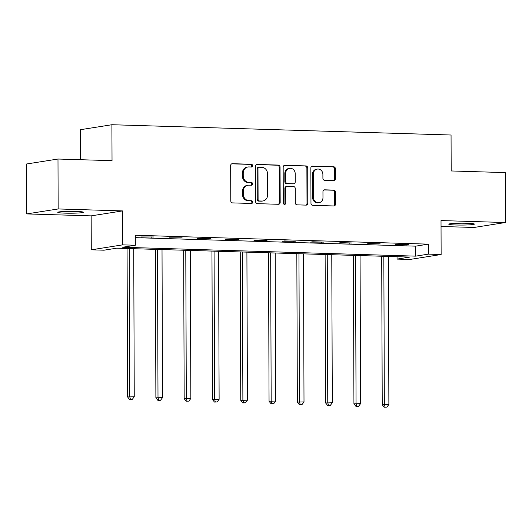 <?xml version="1.0" encoding="UTF-8"?>
<svg xmlns="http://www.w3.org/2000/svg" width="532" height="532" viewBox="0 0 532 532"><rect width="100%" height="100%" fill="white"/><g stroke="black" fill="none" stroke-linecap="round" stroke-linejoin="round"><path stroke-width="0.8" d="M252.594 165.678A1.377 1.244 81 0 0 251.343 164.268L232.424 163.69A1.968 1.776 81 0 0 230.655 165.598L230.775 200.883A1.968 1.776 81 0 0 232.564 202.898L251.476 203.47A1.377 1.244 81 0 0 252.72 202.133A1.377 1.244 81 0 0 251.47 200.724L249.023 200.65A6.291 5.679 81 0 1 243.304 194.207L243.29 191.267A6.291 5.679 81 0 1 248.005 185.222A6.291 5.679 81 0 1 248.969 185.163L251.417 185.242A1.377 1.244 81 0 0 252.653 183.906A1.377 1.244 81 0 0 251.403 182.496L248.956 182.423A6.291 5.679 81 0 1 243.237 175.972L243.23 173.033A6.291 5.679 81 0 1 247.945 166.995A6.291 5.679 81 0 1 248.903 166.935L251.35 167.008A1.377 1.244 81 0 0 252.594 165.678M251.084 167.001A1.377 1.244 81 0 0 250.492 164.401L231.726 163.829M251.21 203.463A1.377 1.244 81 0 0 250.619 200.857L249.023 200.65M251.151 185.229A1.377 1.244 81 0 0 250.559 182.629L248.956 182.423M467.023 223.287A12.815 0.924 179.8 0 0 448.782 224.191A12.815 0.924 179.8 0 0 456.163 225.003A12.815 0.924 179.8 0 0 474.411 224.105A12.815 0.924 179.8 0 0 467.023 223.287M76.01 211.43A12.815 0.924 179.8 0 0 57.762 212.335A12.815 0.924 179.8 0 0 65.15 213.146A12.815 0.924 179.8 0 0 83.391 212.241A12.815 0.924 179.8 0 0 76.01 211.43M333.677 180.581A1.968 1.776 81 0 0 335.453 178.672L335.419 168.777A1.968 1.776 81 0 0 333.63 166.762L312.623 166.124A1.968 1.776 81 0 0 310.848 168.032L310.974 203.31A1.968 1.776 81 0 0 312.763 205.325L333.77 205.964A1.968 1.776 81 0 0 335.539 204.055L335.499 192.099A1.968 1.776 81 0 0 333.71 190.09L324.72 189.818A1.968 1.776 81 0 0 322.951 191.72L322.971 197.651A5.26 4.748 81 0 1 319.027 202.699A5.26 4.748 81 0 1 313.448 197.359L313.361 174.137A5.26 4.748 81 0 1 317.305 169.083A5.26 4.748 81 0 1 322.891 174.423L322.904 178.293A1.968 1.776 81 0 0 324.686 180.308L333.677 180.581M428.44 254.13L441.134 254.515L409.746 259.476L397.052 259.091L409.78 257.082L116.694 248.191L103.973 250.2L91.278 249.814L122.666 244.86L135.361 245.239L122.633 247.254L415.718 256.145L428.44 254.13L428.406 244.148L135.321 235.257L135.361 245.239M57.988 159.028L58.161 208.956L26.773 213.917L26.6 163.989L57.988 159.028L112.033 160.671L111.906 124.727L451.056 135.015L451.183 170.958L505.227 172.594L505.4 222.522L441.015 220.567L441.134 254.515M26.773 213.917L91.158 215.866L122.546 210.911L58.161 208.956M122.546 210.911L122.666 244.86M280.051 167.095A1.968 1.776 81 0 0 278.269 165.08L257.262 164.448A1.968 1.776 81 0 0 255.486 166.35L255.613 201.635A1.968 1.776 81 0 0 257.395 203.65L278.402 204.288A1.968 1.776 81 0 0 280.178 202.379L280.051 167.095L279.207 167.228A1.968 1.776 81 0 0 277.418 165.219L256.557 164.581M284.939 165.286L305.947 165.924A1.968 1.776 81 0 1 307.735 167.939L307.862 203.217A1.968 1.776 81 0 1 306.086 205.126L297.095 204.853A1.968 1.776 81 0 1 295.307 202.838L295.26 188.528A1.968 1.776 81 0 0 293.471 186.513L287.506 186.333A1.968 1.776 81 0 0 285.737 188.242L285.784 203.138A1.377 1.244 81 0 1 283.297 203.064L283.17 167.188A1.968 1.776 81 0 1 284.939 165.286L284.354 165.379M441.035 226.479L474.012 227.477L505.4 222.522M111.906 124.727L80.518 129.682L80.625 159.72M135.334 237.651L415.678 246.156L428.406 244.148M140.834 236.979L153.841 236.979L140.834 236.979M169.129 237.837L182.13 237.837L169.129 237.837M197.419 238.695L210.426 238.695L197.419 238.695M225.714 239.553L238.715 239.553L225.714 239.553M254.003 240.417L267.011 240.411L256.125 240.078L254.003 240.417M282.299 241.275L295.3 241.269L284.421 240.936L282.299 241.275M310.588 242.133L323.596 242.127L312.71 241.794L310.588 242.133M338.884 242.991L351.885 242.984L341.005 242.652L338.884 242.991M367.173 243.849L380.181 243.842L369.294 243.51L367.173 243.849M395.469 244.707L408.47 244.7L397.59 244.368L395.469 244.707M397.045 256.697L397.052 259.091M91.158 215.866L91.278 249.814M415.678 246.156L415.718 256.145M151.72 237.312L151.72 236.913M180.009 238.17L180.009 237.771M208.305 239.028L208.305 238.629M236.594 239.885L236.594 239.486M264.889 240.743L264.889 240.344M293.179 241.601L293.179 241.202M321.474 242.459L321.474 242.06M349.763 243.317L349.763 242.918M378.059 244.175L378.059 243.776M406.348 245.033L406.348 244.634M247.945 166.995L247.094 167.128A6.291 5.679 81 0 0 242.379 173.166L243.23 173.033M248.112 182.556A6.291 5.679 81 0 1 242.393 176.112L242.379 173.166M248.005 185.222L247.161 185.362A6.291 5.679 81 0 0 242.446 191.4L243.29 191.267M248.171 200.783A6.291 5.679 81 0 1 242.452 194.34L242.446 191.4M278.256 204.281A1.968 1.776 81 0 0 279.327 202.512L279.207 167.228M259.23 167.248A1.377 1.244 81 0 0 257.987 168.584L258.093 199.553A1.377 1.244 81 0 0 259.343 200.963L261.93 201.043A6.291 5.679 81 0 0 262.888 200.983A6.291 5.679 81 0 0 267.603 194.945L267.53 173.771A6.291 5.679 81 0 0 261.81 167.327L259.23 167.248M258.379 167.381A1.377 1.244 81 0 0 257.136 168.717L257.987 168.584M262.888 200.983L262.037 201.116A6.291 5.679 81 0 1 261.079 201.176L258.499 201.096A1.377 1.244 81 0 1 257.249 199.686L257.136 168.717M284.241 165.425L305.947 165.924M305.94 205.119A1.968 1.776 81 0 0 307.011 203.35L306.884 168.072A1.968 1.776 81 0 0 305.102 166.057M287.207 186.353L286.362 186.486A1.968 1.776 81 0 0 284.886 188.375L284.939 203.271L285.784 203.138M284.314 204.441A1.377 1.244 81 0 0 284.939 203.271M295.207 173.678A5.26 4.748 81 0 0 289.621 168.345A5.26 4.748 81 0 0 285.684 173.392L285.711 181.578A1.968 1.776 81 0 0 287.499 183.587L293.465 183.773A1.968 1.776 81 0 0 295.233 181.864L295.207 173.678M289.621 168.345L288.776 168.478A5.26 4.748 81 0 0 284.833 173.525L285.684 173.392M293.764 183.753L292.913 183.886A1.968 1.776 81 0 1 292.613 183.906L286.648 183.726A1.968 1.776 81 0 1 284.859 181.711L284.833 173.525M317.305 169.083L316.46 169.223A5.26 4.748 81 0 0 312.517 174.27L313.361 174.137M319.027 202.699L318.176 202.832A5.26 4.748 81 0 1 312.597 197.498L312.517 174.27M333.624 205.957A1.968 1.776 81 0 0 334.695 204.195L334.648 192.238A1.968 1.776 81 0 0 332.866 190.223L324.021 189.951M333.531 180.574A1.968 1.776 81 0 0 334.601 178.805L334.568 168.91A1.968 1.776 81 0 0 332.779 166.895L311.918 166.263M127.075 248.504L127.594 396.958L134.25 396.766L133.732 248.71M129.196 248.57L129.715 396.626L130.446 399.366L129.595 399.499L132.262 399.419L130.446 399.366M134.25 396.766L132.262 399.419M129.595 399.499L127.594 396.958M155.371 249.362L155.883 397.816L162.539 397.623L162.021 249.568M157.492 249.428L158.004 397.484L158.742 400.224L157.891 400.357L160.551 400.277L158.742 400.224M162.539 397.623L160.551 400.277M157.891 400.357L155.883 397.816M183.66 250.22L184.178 398.674L190.835 398.481L190.316 250.426M185.781 250.286L186.3 398.342L187.031 401.081L186.187 401.214L188.847 401.135L187.031 401.081M190.835 398.481L188.847 401.135M186.187 401.214L184.178 398.674M211.955 251.077L212.468 399.532L219.124 399.339L218.605 251.284M214.077 251.144L214.589 399.2L215.327 401.939L214.476 402.072L217.136 401.993L215.327 401.939M219.124 399.339L217.136 401.993M214.476 402.072L212.468 399.532M240.245 251.935L240.763 400.39L247.42 400.197L246.901 252.141M242.366 252.002L242.885 400.057L243.616 402.797L242.772 402.93L245.432 402.85L243.616 402.797M247.42 400.197L245.432 402.85M242.772 402.93L240.763 400.39M268.54 252.793L269.052 401.248L275.709 401.055L275.19 252.999M270.662 252.86L271.174 400.915L271.912 403.655L271.061 403.788L273.721 403.708L271.912 403.655M275.709 401.055L273.721 403.708M271.061 403.788L269.052 401.248M296.829 253.651L297.348 402.106L304.005 401.913L303.486 253.857M298.951 253.717L299.469 401.773L300.201 404.513L299.356 404.646L302.016 404.566L300.201 404.513M304.005 401.913L302.016 404.566M299.356 404.646L297.348 402.106M325.125 254.509L325.637 402.97L332.294 402.771L331.775 254.715M327.247 254.575L327.759 402.631L328.497 405.371L327.646 405.504L330.305 405.424L328.497 405.371M332.294 402.771L330.305 405.424M327.646 405.504L325.637 402.97M353.414 255.373L353.933 403.828L360.59 403.628L360.071 255.573M355.536 255.433L356.054 403.489L356.786 406.229L355.941 406.362L358.601 406.282L356.786 406.229M360.59 403.628L358.601 406.282M355.941 406.362L353.933 403.828M381.71 256.231L382.222 404.686L388.879 404.486L388.36 256.431M383.831 256.291L384.343 404.347L385.082 407.086L384.23 407.219L386.89 407.14L385.082 407.086M388.879 404.486L386.89 407.14M384.23 407.219L382.222 404.686M250.492 164.401L251.343 164.268M250.619 200.857L251.47 200.724M250.559 182.629L251.403 182.496M242.393 176.112L243.237 175.972M242.452 194.34L243.304 194.207M231.832 163.783L232.424 163.69M279.327 202.512L280.178 202.379M256.67 164.541L257.262 164.448M277.418 165.219L278.269 165.08M257.249 199.686L258.093 199.553M258.499 201.096L259.343 200.963M261.079 201.176L261.93 201.043M306.884 168.072L307.735 167.939M307.011 203.35L307.862 203.217M284.886 188.375L285.737 188.242M284.859 181.711L285.711 181.578M286.648 183.726L287.499 183.587M292.613 183.906L293.465 183.773M312.597 197.498L313.448 197.359M324.128 189.911L324.72 189.818M332.866 190.223L333.71 190.09M334.648 192.238L335.499 192.099M334.695 204.195L335.539 204.055M312.031 166.217L312.623 166.124M332.779 166.895L333.63 166.762M334.568 168.91L335.419 168.777M334.601 178.805L335.453 178.672M258.173 167.394L259.018 167.261"/></g></svg>
